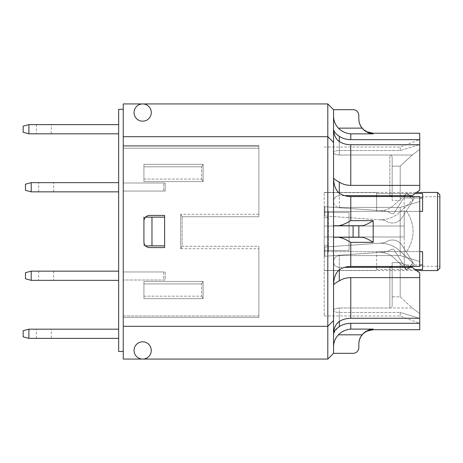 <?xml version="1.0" encoding="UTF-8"?>
<svg xmlns="http://www.w3.org/2000/svg" width="463" height="463" viewBox="0 0 463 463"><rect width="100%" height="100%" fill="white"/><g stroke="black" fill="none" stroke-linecap="round" stroke-linejoin="round"><path stroke-width="0.35" stroke-dasharray="2.31 1.74" d="M123.245 109.314L118.65 109.314L118.65 351.463L123.245 351.463L123.245 317.404L258.852 317.404L258.852 246.252L258.852 317.404L123.245 317.404L123.245 315.969L258.852 315.969L258.852 246.252L182.144 246.252L180.703 248.735L180.703 214.265L182.144 216.748L258.852 216.748L258.852 145.596L258.852 216.748L258.852 145.596L123.245 145.596L123.245 109.314L123.245 146.192L123.245 145.596L258.852 145.596L258.852 216.748L182.144 216.748L180.703 214.265L180.703 248.735L182.144 246.252L182.144 216.748L182.144 246.252L258.852 246.252L258.852 317.404L258.852 315.969L123.245 315.969L123.245 351.463M324.21 231.5L324.21 315.969L324.21 231.5M324.21 212.54L324.21 250.46L324.21 212.54L324.21 250.46L324.21 212.54L349.061 212.54L324.21 212.54L349.061 212.54L349.061 250.46L349.061 212.54L349.061 250.46L324.21 250.46L349.061 250.46L324.21 250.46L349.061 250.46L349.061 212.54L324.21 212.54M324.21 226.019L324.21 251.612L324.21 211.388L324.21 226.019L404.222 226.019L324.21 226.019M324.21 270.421L324.21 245.292L324.21 270.421L376.645 270.421L324.21 270.421M324.21 217.708L324.21 245.292L324.21 192.579L324.21 217.708L328.377 217.708L328.377 211.388L376.645 211.388L328.377 211.388L328.377 217.708L324.21 217.708L328.377 217.708L328.377 245.292L324.21 245.292L328.377 245.292L328.377 217.708L324.21 217.708M324.21 192.579L376.645 192.579L376.645 211.388L376.645 192.579L324.21 192.579M324.21 256.282L324.21 247.063L324.21 256.282L324.21 247.063L324.21 256.282L383.503 252.132L324.21 256.282L324.818 256.236L324.818 247.022L324.818 256.236L324.818 247.022L324.21 247.063L382.866 242.965A6.893 6.893 0 0 0 386.136 241.871A11.494 11.494 0 0 1 402.104 245.373L414.408 264.842L406.636 269.755L394.331 250.286A2.298 2.298 0 0 0 391.16 249.569L390.98 249.684A16.089 16.089 0 0 1 383.503 252.132A16.089 16.089 0 0 0 390.98 249.684L391.16 249.569A2.298 2.298 0 0 1 394.331 250.286L406.636 269.755L414.408 264.842L402.104 245.373A11.494 11.494 0 0 0 386.136 241.871A6.893 6.893 0 0 1 382.866 242.965L324.21 247.063L378.317 243.283L324.818 247.022L324.818 256.236L378.96 252.451A19.539 19.539 0 0 1 393.637 257.648L406.636 269.755L412.903 263.03L399.905 250.917A28.729 28.729 0 0 0 378.317 243.283A28.729 28.729 0 0 1 399.905 250.917L412.903 263.03L406.636 269.755L393.637 257.648A19.539 19.539 0 0 0 378.96 252.451L324.21 256.282M411.867 196.549L414.408 198.158L402.104 217.627A11.494 11.494 0 0 1 386.136 221.129A6.893 6.893 0 0 0 382.866 220.035L378.317 219.717A28.729 28.729 0 0 0 399.905 212.083L412.903 199.97L406.636 193.245L393.637 205.352A19.539 19.539 0 0 1 378.96 210.549A19.539 19.539 0 0 0 393.637 205.352L406.636 193.245L412.903 199.97L399.905 212.083A28.729 28.729 0 0 1 378.317 219.717L324.818 215.978L324.818 206.764L378.96 210.549L324.21 206.718L324.21 215.937L324.21 206.718L324.21 215.937L324.21 206.718L383.503 210.868L324.21 206.718L324.818 206.764L324.818 215.978L324.818 206.764L324.818 215.978L324.21 215.937L382.866 220.035A6.893 6.893 0 0 1 386.136 221.129A11.494 11.494 0 0 0 402.104 217.627L414.408 198.158L406.636 193.245L394.331 212.714A2.298 2.298 0 0 1 391.16 213.431L390.98 213.316A16.089 16.089 0 0 0 383.503 210.868A16.089 16.089 0 0 1 390.98 213.316L391.16 213.431A2.298 2.298 0 0 0 394.331 212.714L406.636 193.245L411.138 196.092M143.929 164.33L143.929 166.819L201.677 166.819L203.112 164.33L203.112 181.565L201.677 179.077L203.112 181.565L203.112 164.33L201.677 166.819L201.677 179.077L201.677 166.819L143.929 166.819L143.929 164.33L143.929 181.565L143.929 179.077L201.677 179.077L143.929 179.077L143.929 181.565L143.929 164.33L203.112 164.33L143.929 164.33M143.929 281.435L143.929 283.923L201.677 283.923L203.112 281.435L203.112 298.67L201.677 296.181L203.112 298.67L203.112 281.435L201.677 283.923L201.677 296.181L201.677 283.923L143.929 283.923L143.929 281.435L143.929 298.67L143.929 296.181L201.677 296.181L143.929 296.181L143.929 298.67L143.929 281.435L203.112 281.435L143.929 281.435M123.245 271.955L163.757 271.955L163.757 279.993L165.193 279.993L163.757 279.993L163.757 271.955L123.245 271.955L165.193 271.955L165.193 279.993L123.245 279.993L165.193 279.993L165.193 271.955L123.245 271.955L123.245 191.045L165.193 191.045L163.757 191.045L163.757 183.007L163.757 191.045L123.245 191.045L165.193 191.045L123.245 191.045L123.245 183.007L165.193 183.007L123.245 183.007L165.193 183.007L165.193 191.045L165.193 183.007L123.245 183.007L123.245 146.192L123.245 271.955M373.195 220.643L350.786 220.643C345.878 223.606 341.74 225.307 338.384 225.753L333.551 225.753L333.551 237.247L338.384 237.247L333.551 237.247L333.551 353.315L333.551 346.804L333.551 353.315L327.804 359.062L142.668 359.062A8.618 8.618 0 0 0 151.285 350.445A8.618 8.618 0 0 0 138.356 342.979A8.618 8.618 0 0 0 138.356 357.905A8.618 8.618 0 0 0 151.285 350.445A8.618 8.618 0 0 0 142.668 341.821A8.618 8.618 0 0 0 134.05 350.445A8.618 8.618 0 0 0 142.668 359.062A8.618 8.618 0 0 1 134.05 350.445A8.618 8.618 0 0 1 142.668 341.821A8.618 8.618 0 0 1 151.285 350.445A8.618 8.618 0 0 1 142.668 359.062L123.245 359.062L123.245 103.938L142.668 103.938A8.618 8.618 0 0 1 151.285 112.555A8.618 8.618 0 0 1 142.668 121.179A8.618 8.618 0 0 1 134.05 112.555A8.618 8.618 0 0 1 142.668 103.938A8.618 8.618 0 0 0 134.05 112.555A8.618 8.618 0 0 0 142.668 121.179A8.618 8.618 0 0 0 151.285 112.555A8.618 8.618 0 0 0 138.356 105.095A8.618 8.618 0 0 0 138.356 120.021A8.618 8.618 0 0 0 151.285 112.555A8.618 8.618 0 0 0 142.668 103.938L327.804 103.938L333.551 109.685L333.551 116.149C333.62 120.75 335.235 124.744 338.384 128.135L362.078 128.135C359.948 125.444 358.866 122.406 358.831 119.026L358.831 115.432A5.747 5.747 0 0 0 353.084 109.685L333.551 109.685L333.551 225.753L358.831 225.753L358.831 237.247L353.084 237.247L353.084 225.753L358.831 225.753L358.831 237.247L358.831 225.753L362.078 225.753C364.989 225.302 368.698 223.6 373.195 220.643L373.195 242.357C368.698 239.4 364.989 237.698 362.078 237.247L338.384 237.247L362.078 237.247M123.245 279.993L123.245 315.969L123.245 279.993M324.21 236.981L404.222 236.981L404.222 211.388L404.222 236.981L324.21 236.981M415.103 269.478L376.645 269.478L376.645 270.421L376.645 251.612L328.377 251.612L376.645 251.612L376.645 270.421L376.645 269.478L422.615 269.478L422.615 251.612L406.722 251.612C415.189 238.202 415.189 224.798 406.722 211.388L324.21 211.388L406.722 211.388C415.189 224.798 415.189 238.202 406.722 251.612L404.222 251.612L404.222 236.981L404.222 251.612L324.21 251.612L419.738 251.612M328.377 251.612L328.377 245.292L328.377 251.612M145.573 217.135L164.614 217.135L143.929 217.135L164.614 217.135L164.614 245.865L143.929 245.865L145.573 245.865L143.929 245.865L143.929 217.135L143.929 245.865L164.614 245.865L145.573 245.865A5.747 5.747 0 0 0 149.676 247.589A5.747 5.747 0 0 1 143.929 241.842L143.929 221.158A5.747 5.747 0 0 1 149.676 215.411L164.614 215.411L164.614 247.589L149.676 247.589L164.614 247.589L164.614 215.411L149.676 215.411A5.747 5.747 0 0 0 143.929 221.158L143.929 241.842A5.747 5.747 0 0 0 149.676 247.589L164.614 247.589L164.614 215.411L149.676 215.411A5.747 5.747 0 0 0 143.929 221.158L143.929 241.842A5.747 5.747 0 0 0 145.573 245.865M118.65 124.622L28.897 124.622L28.897 133.819L118.65 133.819L118.65 124.622L118.65 133.819M51.306 124.622L36.369 124.622L51.306 124.622L51.306 133.819L36.369 133.819L51.306 133.819M118.65 182.659L118.65 191.85L31.195 191.85L118.65 191.85L118.65 182.659L31.195 182.659L31.195 191.85L25.448 190.31L25.448 184.199L31.195 182.659L25.448 184.199L25.448 190.31L31.195 191.85L31.195 182.659L118.65 182.659L118.65 191.85L118.65 182.659L31.195 182.659L31.195 191.85L118.65 191.85M46.132 191.85L53.604 191.85L46.132 191.85M118.65 338.378L118.65 329.181L28.897 329.181L23.15 330.721L23.15 336.838L28.897 338.378L118.65 338.378L118.65 329.181M118.65 271.15L31.195 271.15L118.65 271.15L118.65 280.341L118.65 271.15L31.195 271.15L31.195 280.341L118.65 280.341L118.65 271.15L118.65 280.341L31.195 280.341L118.65 280.341M46.132 271.15L53.604 271.15L46.132 271.15M46.132 280.341L53.604 280.341L46.132 280.341M31.195 271.15L25.448 272.69L25.448 278.801L31.195 280.341L31.195 271.15L25.448 272.69L25.448 278.801L25.448 272.69L31.195 271.15L31.195 280.341L25.448 278.801L31.195 280.341M46.132 182.659L53.604 182.659L46.132 182.659M31.195 182.659L25.448 184.199L25.448 190.31L31.195 191.85M419.738 211.388L324.21 211.388L422.615 211.388L422.615 193.522L376.645 193.522L415.103 193.522M406.722 211.388L422.615 211.388L406.722 211.388M437.552 270.571L437.552 192.429M416.567 270.571L324.21 270.571M376.645 196.549L376.645 195.652M439.85 266.266L439.85 196.734L439.85 266.266L404.222 266.266L404.222 265.027L419.738 265.027M422.615 265.027L422.615 251.612L422.615 265.027L404.222 265.027L404.222 266.266M422.615 197.973L422.615 211.388L422.615 193.522L422.615 197.973L404.222 197.973L404.222 196.734L404.222 211.388L404.222 197.973L419.738 197.973M376.645 267.348L376.645 266.451M404.222 251.612L376.645 251.612L404.222 251.612L404.222 265.027L404.222 251.612M404.222 211.388L376.645 211.388L404.222 211.388M328.377 245.292L324.21 245.292L328.377 245.292M439.85 194.726L439.85 268.274M51.306 329.181L36.369 329.181L51.306 329.181L51.306 338.378L36.369 338.378L51.306 338.378M28.897 329.181L28.897 338.378M28.897 124.622L23.15 126.162L23.15 132.279L28.897 133.819M333.551 353.315L353.084 353.315A5.747 5.747 0 0 0 358.831 347.568L358.831 343.928C358.866 340.548 359.948 337.51 362.078 334.818C364.989 331.415 368.698 329.511 373.195 329.106L373.195 329.708M333.551 237.247L333.551 285.063L333.551 237.247L353.084 237.247M373.195 133.246L373.195 133.848C368.698 133.442 364.989 131.538 362.078 128.135M419.738 133.246L419.738 144.601L400.2 150.539L419.738 144.601L419.738 139.566L419.738 144.601M373.195 133.848L350.786 133.848L350.786 139.67L419.738 139.67M344.559 195.652L339.292 195.652L339.292 193.164C335.646 190.143 333.73 185.067 333.551 177.937L333.551 116.149L333.551 225.753L353.084 225.753M333.551 116.149L333.551 109.685M338.384 225.753L362.078 225.753M338.384 237.247C341.74 237.693 345.878 239.394 350.786 242.357L373.195 242.357M339.292 193.164L339.292 207.424C335.692 206.892 333.777 204.866 333.551 201.353C333.777 204.866 335.692 206.892 339.292 207.424L339.292 193.164C342.539 195.351 346.37 196.48 350.786 196.549L419.738 196.549L419.738 266.451L419.738 261.514L400.2 255.576L419.738 261.514L419.738 266.451L350.786 266.451C346.37 266.52 342.539 267.649 339.292 269.836L339.292 267.348C335.704 266.954 333.788 265.056 333.551 261.647C333.777 258.134 335.692 256.108 339.292 255.576L400.2 255.576L400.2 207.424L419.738 201.486L400.2 207.424L400.2 255.576L339.292 255.576C335.692 256.108 333.777 258.134 333.551 261.647C333.788 265.056 335.704 266.954 339.292 267.348L344.559 267.348M362.078 334.818L338.384 334.818C335.235 338.21 333.62 342.203 333.551 346.804L333.551 333.788L333.551 346.804M333.551 333.823L333.551 285.063L333.551 333.823C333.835 328.076 335.75 323.967 339.292 321.496L339.292 312.461C335.698 312.357 333.782 311.668 333.551 310.401C333.777 311.668 335.692 312.351 339.292 312.461L339.292 326.681C342.539 324.494 346.37 323.365 350.786 323.296L419.738 323.296L419.738 329.708M392.161 266.451L392.161 305.864L392.161 296.864L400.2 296.864L412.267 307.982L419.738 313.567L419.738 318.255L419.738 313.567L412.267 307.982L389.858 307.982L389.858 267.348L389.858 307.982C391.252 307.854 392.022 307.148 392.161 305.864C392.022 307.148 391.252 307.854 389.858 307.982L339.292 307.982L412.267 307.982L400.2 296.864L392.161 296.864L392.161 305.864L392.161 262.631L392.161 266.451L389.858 267.348L339.292 267.348L339.292 280.867C335.721 282.795 333.806 284.195 333.551 285.063C333.73 277.939 335.646 272.863 339.292 269.836L339.292 255.576L339.292 269.836M333.551 225.753L333.551 177.937C333.806 178.805 335.721 180.205 339.292 182.133L339.292 195.652C335.704 196.046 333.788 197.944 333.551 201.353C333.788 197.944 335.704 196.046 339.292 195.652L412.267 195.652L419.738 190.061L419.738 185.374L350.786 185.374C346.411 185.322 342.579 184.239 339.292 182.133M337.278 328.174L333.551 333.748M333.551 310.401C333.788 309.024 335.704 308.219 339.292 307.982C335.704 308.219 333.788 309.024 333.551 310.401L333.551 333.788L333.551 310.401M400.2 312.461L419.738 318.399L400.2 312.461L400.2 315.969L400.2 312.461L339.292 312.461L400.2 312.461M419.738 318.399L419.738 323.296M419.27 318.255L350.786 318.255C346.411 318.307 342.579 319.389 339.292 321.496L339.292 307.982L339.292 321.496M389.858 267.348L412.267 267.348L400.2 262.631L409.963 266.451M339.292 280.867C342.579 278.761 346.411 277.678 350.786 277.626L419.738 277.626L419.738 272.939L412.267 267.348M339.292 150.539L400.2 150.539L400.2 147.031L400.2 150.539L339.292 150.539C335.692 150.649 333.777 151.332 333.551 152.599C333.777 151.332 335.692 150.649 339.292 150.539L339.292 141.504C335.75 139.033 333.835 134.924 333.551 129.177C333.835 131.654 335.75 134.021 339.292 136.284L339.292 150.539M339.292 141.504L339.292 155.018C335.704 154.781 333.788 153.976 333.551 152.599C333.788 153.976 335.704 154.781 339.292 155.018L412.267 155.018L419.738 149.433L419.738 144.745L419.738 149.433L412.267 155.018L400.2 166.136L412.267 155.018L339.292 155.018L339.292 141.504C342.579 143.611 346.411 144.693 350.786 144.745L419.738 144.745L419.738 185.374M419.738 196.549L419.738 201.486L419.738 196.549M339.292 207.424L400.2 207.424L339.292 207.424M350.786 139.67C346.37 139.6 342.539 138.472 339.292 136.284M419.738 277.626L419.738 318.255M392.161 262.631L400.2 262.631L392.161 262.631L392.161 296.864L392.161 262.631M392.161 166.136L400.2 166.136L392.161 166.136L392.161 200.369L392.161 196.549L392.161 200.369L400.2 200.369L392.161 200.369L392.161 166.136M389.858 195.652L389.858 155.018C391.252 155.146 392.022 155.852 392.161 157.136C392.022 155.852 391.252 155.146 389.858 155.018L389.858 195.652L392.161 196.549L392.161 157.136L392.161 196.549M409.963 196.549L412.267 195.652M419.738 313.567L419.738 272.939L419.738 313.567M400.2 296.864L400.2 262.631L400.2 296.864M400.2 200.369L400.2 166.136L400.2 200.369M419.738 190.061L419.738 149.433L419.738 190.061M333.551 142.436L327.804 136.689L333.551 142.436L327.804 136.689L327.804 103.938M327.804 359.062L327.804 326.311L333.551 320.564L327.804 326.311L327.804 136.689L123.245 136.689M333.551 320.564L327.804 326.311L123.245 326.311M419.738 201.486L419.738 261.514L419.738 201.486M143.929 283.923L143.929 296.181L143.929 283.923M143.929 166.819L143.929 179.077L143.929 166.819M151.974 245.865L151.974 217.135M164.614 245.865L164.614 217.135M203.112 181.565L143.929 181.565L203.112 181.565M203.112 298.67L143.929 298.67L203.112 298.67M180.703 248.735L258.852 248.735L180.703 248.735M258.852 214.265L180.703 214.265L258.852 214.265M258.852 146.192L123.245 146.192L258.852 146.192M123.245 148.224L258.852 148.224L123.245 148.224M350.786 196.549L350.786 220.643M350.786 242.357L350.786 266.451M373.195 329.106L350.786 329.106L350.786 323.296M350.786 277.626L350.786 318.255M350.786 144.745L350.786 185.374M38.666 271.15L38.666 280.341L38.666 271.15M53.604 271.15L53.604 280.341L53.604 271.15M53.604 191.85L53.604 182.659L53.604 191.85M38.666 191.85L38.666 182.659L38.666 191.85M324.21 192.429L416.567 192.429M439.85 196.734L404.222 196.734M36.369 338.378L36.369 329.181M36.369 124.622L36.369 133.819M333.551 261.647L333.551 285.063L333.551 261.647M333.551 129.177L333.551 152.599L333.551 129.177M333.551 177.937L333.551 201.353L333.551 177.937M324.21 315.969L400.2 315.969L419.738 323.434M324.21 147.031L400.2 147.031L419.738 139.566"/><path stroke-width="0.69" d="M123.245 109.314L118.65 109.314L118.65 351.463L123.245 351.463M333.551 353.315L333.551 109.685L327.804 103.938L123.245 103.938L123.245 359.062L327.804 359.062L333.551 353.315L353.084 353.315A5.747 5.747 0 0 0 358.831 347.568L358.831 343.928C358.866 340.548 359.948 337.51 362.078 334.818C364.989 331.415 368.698 329.511 373.195 329.106L373.195 329.708L366.875 331.172L364.126 332.932C360.689 335.854 358.923 339.564 358.831 344.073M164.614 217.135L145.573 217.135M118.65 133.819L28.897 133.819L23.15 132.279L23.15 126.162L28.897 124.622L118.65 124.622M118.65 338.378L28.897 338.378L28.897 329.181L118.65 329.181M118.65 280.341L31.195 280.341L25.448 278.801L25.448 272.69L31.195 271.15L118.65 271.15M31.195 280.341L31.195 271.15M118.65 191.85L31.195 191.85L25.448 190.31L25.448 184.199L31.195 182.659L118.65 182.659M31.195 191.85L31.195 182.659M415.103 193.522L422.615 193.522L422.615 211.388L419.738 211.388M416.567 192.429L437.552 192.429L437.552 270.571L416.567 270.571M419.738 251.612L422.615 251.612L422.615 269.478L415.103 269.478M422.615 197.973L419.738 197.973M419.738 265.027L422.615 265.027M376.645 266.451L376.645 267.348M376.645 195.652L376.645 196.549M437.552 270.571L439.85 268.274L439.85 194.726L437.552 192.429M28.897 338.378L23.15 336.838L23.15 330.721L28.897 329.181M28.897 133.819L28.897 124.622M411.138 196.092L411.867 196.549M143.929 217.135L143.929 221.158A5.747 5.747 0 0 1 149.676 215.411L164.614 215.411L164.614 247.589L149.676 247.589A5.747 5.747 0 0 1 143.929 241.842L143.929 217.135M333.551 346.804C333.62 342.203 335.235 338.21 338.384 334.818C341.74 331.421 345.878 329.517 350.786 329.106C345.878 329.517 341.74 331.421 338.384 334.818L362.078 334.818M358.831 225.753L353.084 225.753L353.084 237.247L358.831 237.247L358.831 225.753L362.078 225.753L358.831 225.753M333.551 225.753L353.084 225.753M333.551 109.685L353.084 109.685A5.747 5.747 0 0 1 358.831 115.432L358.831 119.026C358.866 122.406 359.948 125.444 362.078 128.135C364.989 131.538 368.698 133.442 373.195 133.848L373.195 133.246L366.875 131.781L364.126 130.016C360.689 127.099 358.923 123.384 358.831 118.881M362.078 237.247L358.831 237.247L362.078 237.247C364.989 237.698 368.698 239.4 373.195 242.357L373.195 220.643C368.698 223.6 364.989 225.302 362.078 225.753M373.195 242.357L350.786 242.357C345.878 239.394 341.74 237.693 338.384 237.247M333.551 237.247L353.084 237.247M338.384 225.753C341.74 225.307 345.878 223.606 350.786 220.643L373.195 220.643M339.292 269.836C335.646 272.857 333.73 277.933 333.551 285.063C333.806 284.195 335.721 282.795 339.292 280.867L339.292 269.836C342.539 267.649 346.37 266.52 350.786 266.451L419.738 266.451L419.738 196.549L350.786 196.549C346.37 196.48 342.539 195.351 339.292 193.164L339.292 182.133C342.579 184.239 346.411 185.322 350.786 185.374L419.738 185.374L419.738 190.061L412.267 195.652L409.963 196.549M362.078 128.135L338.384 128.135C341.74 131.533 345.878 133.437 350.786 133.848C345.878 133.437 341.74 131.533 338.384 128.135C335.235 124.744 333.62 120.75 333.551 116.149M339.292 136.284C335.75 134.021 333.835 131.654 333.551 129.177C333.835 134.924 335.75 139.033 339.292 141.504L339.292 136.284C342.539 138.472 346.37 139.6 350.786 139.67L419.738 139.67L419.738 133.246L373.195 133.246M373.195 329.708L419.738 329.708L419.738 318.399L419.27 318.255L419.738 318.255L419.738 277.626L350.786 277.626C346.411 277.678 342.579 278.761 339.292 280.867M373.195 329.106L350.786 329.106L350.786 323.296L419.738 323.296M339.292 182.133C335.721 180.205 333.806 178.805 333.551 177.937C333.73 185.061 335.646 190.137 339.292 193.164M333.551 333.788C333.73 331.415 335.646 329.048 339.292 326.681L337.278 328.174M350.786 323.296C346.37 323.365 342.539 324.494 339.292 326.681L339.292 321.496C342.579 319.389 346.411 318.307 350.786 318.255L419.738 318.255M339.292 321.496C335.75 323.967 333.835 328.076 333.551 333.823M419.738 139.67L419.738 144.601L419.27 144.745M419.738 185.374L419.738 144.745L350.786 144.745C346.411 144.693 342.579 143.611 339.292 141.504M392.161 196.549L389.858 195.652L344.559 195.652M389.858 195.652L412.267 195.652M344.559 267.348L412.267 267.348L419.738 272.939L419.738 277.626M409.963 266.451L412.267 267.348M389.858 267.348L392.161 266.451M327.804 103.938L327.804 359.062M333.551 320.564L327.804 326.311L123.245 326.311M333.551 142.436L327.804 136.689L123.245 136.689M134.05 350.445A8.618 8.618 0 0 1 146.974 342.979A8.618 8.618 0 0 1 146.974 357.905A8.618 8.618 0 0 1 134.05 350.445M134.05 112.555A8.618 8.618 0 0 1 146.974 105.095A8.618 8.618 0 0 1 146.974 120.021A8.618 8.618 0 0 1 134.05 112.555M145.573 245.865L164.614 245.865M151.974 245.865L151.974 217.135M350.786 266.451L350.786 242.357M350.786 220.643L350.786 196.549M373.195 133.848L350.786 133.848L350.786 139.67M350.786 318.255L350.786 277.626M350.786 185.374L350.786 144.745"/></g></svg>
